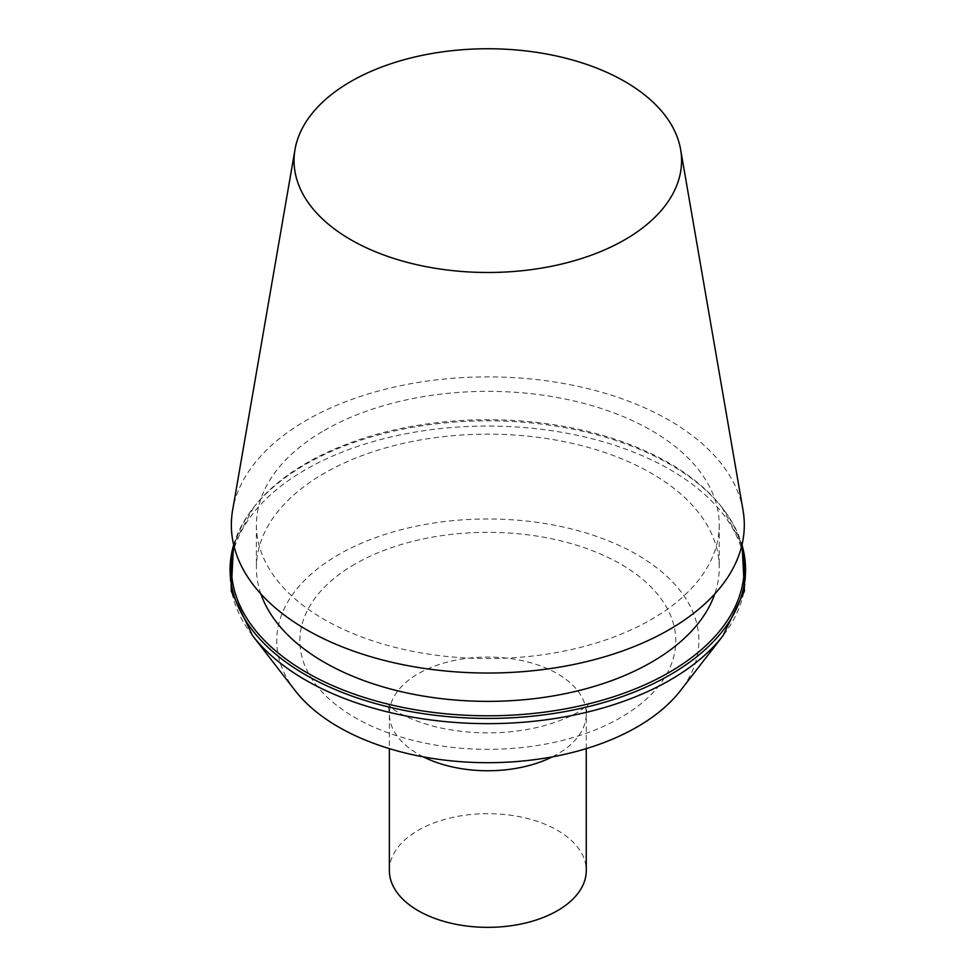 <?xml version="1.0" encoding="UTF-8"?>
<svg xmlns="http://www.w3.org/2000/svg" width="975" height="975" viewBox="0 0 975 975"><rect width="100%" height="100%" fill="white"/><g stroke="black" fill="none" stroke-linecap="round" stroke-linejoin="round"><path stroke-width="0.73" stroke-dasharray="4.88 3.66" d="M743.035 510.242A256.474 148.078 0 0 0 574.056 385.503A256.474 148.078 0 0 0 306.467 420.249A256.474 148.078 0 0 0 232.611 510.242M324.188 430.487A231.416 133.612 180 0 1 576.383 401.517A231.416 133.612 180 0 1 719.233 524.952A231.416 133.612 180 0 1 651.458 619.43A231.416 133.612 180 0 1 399.263 648.399A231.416 133.612 180 0 1 256.401 524.952A231.416 133.612 180 0 1 324.188 430.487M260.898 593.97A231.416 133.612 180 0 1 256.401 567.755A231.416 133.612 180 0 1 487.817 434.155A231.416 133.612 180 0 1 719.233 567.755A231.416 133.612 180 0 1 714.748 593.97M234.073 546.487A256.413 148.042 180 0 1 253.744 507.329A256.413 148.042 180 0 1 487.817 419.725A256.413 148.042 180 0 1 721.89 507.329A256.413 148.042 180 0 1 741.573 546.487M295.132 690.58A211.075 121.863 180 0 1 338.569 554.665A211.075 121.863 180 0 1 607.51 540.467A211.075 121.863 180 0 1 680.501 690.58M389.366 870.504A98.451 56.843 180 0 1 487.817 813.662A98.451 56.843 180 0 1 586.268 870.504M233.671 544.891A257.729 148.797 180 0 1 252.537 508.877A257.729 148.797 180 0 1 487.817 420.822A257.729 148.797 180 0 1 723.097 508.877A257.729 148.797 180 0 1 741.963 544.891M252.537 635.59A257.729 148.797 180 0 1 305.577 469.633A257.729 148.797 180 0 1 633.982 452.29A257.729 148.797 180 0 1 723.097 635.59M354.924 564.111A187.943 108.505 0 0 0 439.177 745.643A187.943 108.505 0 0 0 669.362 612.751A187.943 108.505 0 0 0 354.924 564.111M423.369 756.88A98.451 56.843 180 0 1 389.366 713.907A98.451 56.843 180 0 1 418.202 673.725A98.451 56.843 180 0 1 525.501 661.403A98.451 56.843 180 0 1 586.268 713.907A98.451 56.843 180 0 1 557.432 754.102A98.451 56.843 180 0 1 552.277 756.88M256.401 524.952L256.401 567.755M719.233 524.952L719.233 567.755M253.744 507.329L233.561 544.391M721.89 507.329L742.085 544.391M586.268 748.629L586.268 713.907C586.913 707.618 587.742 704.06 588.754 703.243L583.477 708.179C575.762 714.651 561.758 720.757 541.454 726.497C506.049 734.943 470.559 735.016 434.984 726.692C413.973 720.818 399.604 714.578 391.865 707.96L386.88 703.243C387.904 704.047 388.732 707.606 389.366 713.907L389.366 748.629"/><path stroke-width="1.46" d="M624.829 239.728A193.769 111.869 180 0 1 404.857 261.714A193.769 111.869 180 0 1 295.011 149.504A193.769 111.869 180 0 1 487.817 48.75A193.769 111.869 180 0 1 680.623 149.504A193.769 111.869 180 0 1 624.829 239.728M295.011 149.504L232.611 510.242A256.474 148.078 0 0 0 378.008 658.771A256.474 148.078 0 0 0 669.179 629.667A256.474 148.078 0 0 0 743.035 510.242L680.623 149.504M714.748 593.97A231.416 133.612 180 0 1 651.458 662.232A231.416 133.612 180 0 1 420.761 695.638A231.416 133.612 180 0 1 260.898 593.97M741.573 546.487A256.413 148.042 180 0 1 669.13 672.433A256.413 148.042 180 0 1 372.889 700.099A256.413 148.042 180 0 1 234.073 546.487M252.537 635.59A257.729 148.797 180 0 0 670.069 680.062A257.729 148.797 180 0 0 723.097 635.59L680.501 690.58A211.075 121.863 180 0 1 487.817 762.694A211.075 121.863 180 0 1 295.132 690.58L252.537 635.59L231.197 591.033L233.561 544.391M586.268 748.629L586.268 870.504A98.451 56.843 180 0 1 557.432 910.699A98.451 56.843 180 0 1 450.145 923.02A98.451 56.843 180 0 1 389.366 870.504L389.366 748.629M741.963 544.891A257.729 148.797 180 0 1 670.069 674.846A257.729 148.797 180 0 1 369.671 701.866A257.729 148.797 180 0 1 233.671 544.891M552.277 756.88A98.451 56.843 180 0 1 423.369 756.88M723.097 635.59L744.449 591.033L742.085 544.391"/></g></svg>
